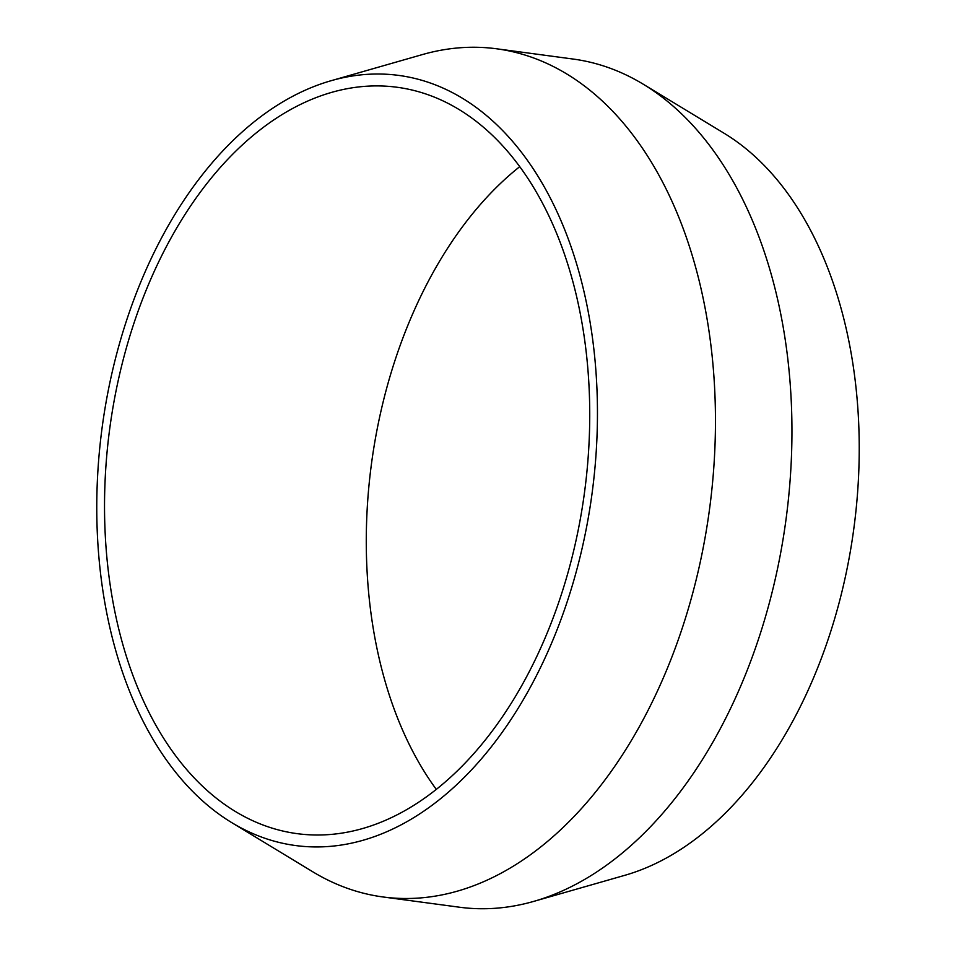 <?xml version="1.0" encoding="UTF-8"?>
<svg xmlns="http://www.w3.org/2000/svg" width="956" height="956" viewBox="0 0 956 956"><rect width="100%" height="100%" fill="white"/><g stroke="black" fill="none" stroke-linecap="round" stroke-linejoin="round"><path stroke-width="1.43" d="M436.283 789.357A376.533 239.526 97.6 0 1 397.612 718.159A376.533 239.526 97.6 0 1 519.753 166.643M135.848 683.074A376.533 239.526 -82.4 0 0 297.101 833.644A376.533 239.526 -82.4 0 0 542.841 643.197A376.533 239.526 -82.4 0 0 558.423 237.841A376.533 239.526 -82.4 0 0 397.158 87.271A376.533 239.526 -82.4 0 0 151.418 277.706A376.533 239.526 -82.4 0 0 135.848 683.074M643.292 84.236L724.254 133.35A388.506 247.15 97.6 0 1 859.193 441.576A388.506 247.15 97.6 0 1 731.949 806.338A388.506 247.15 97.6 0 1 624.782 875.326L533.747 901.389A427.87 272.185 -82.4 0 0 651.765 825.41A427.87 272.185 -82.4 0 0 756.351 230.157A427.87 272.185 -82.4 0 0 643.292 84.236A427.87 272.185 -82.4 0 0 573.098 59.045L496.63 48.792A427.87 272.185 97.6 0 1 679.871 219.904A427.87 272.185 97.6 0 1 662.173 680.541A427.87 272.185 97.6 0 1 382.926 896.955A427.87 272.185 97.6 0 1 312.731 871.764L231.782 822.65A388.506 247.15 -82.4 0 0 527.21 692.885A388.506 247.15 -82.4 0 0 565.139 230.755A388.506 247.15 -82.4 0 0 331.242 80.674A388.506 247.15 -82.4 0 0 129.12 690.148A388.506 247.15 -82.4 0 0 231.782 822.65M382.926 896.955L459.406 907.208A427.87 272.185 -82.4 0 0 533.747 901.389M331.242 80.674L422.277 54.612A427.87 272.185 97.6 0 1 496.63 48.792"/></g></svg>
